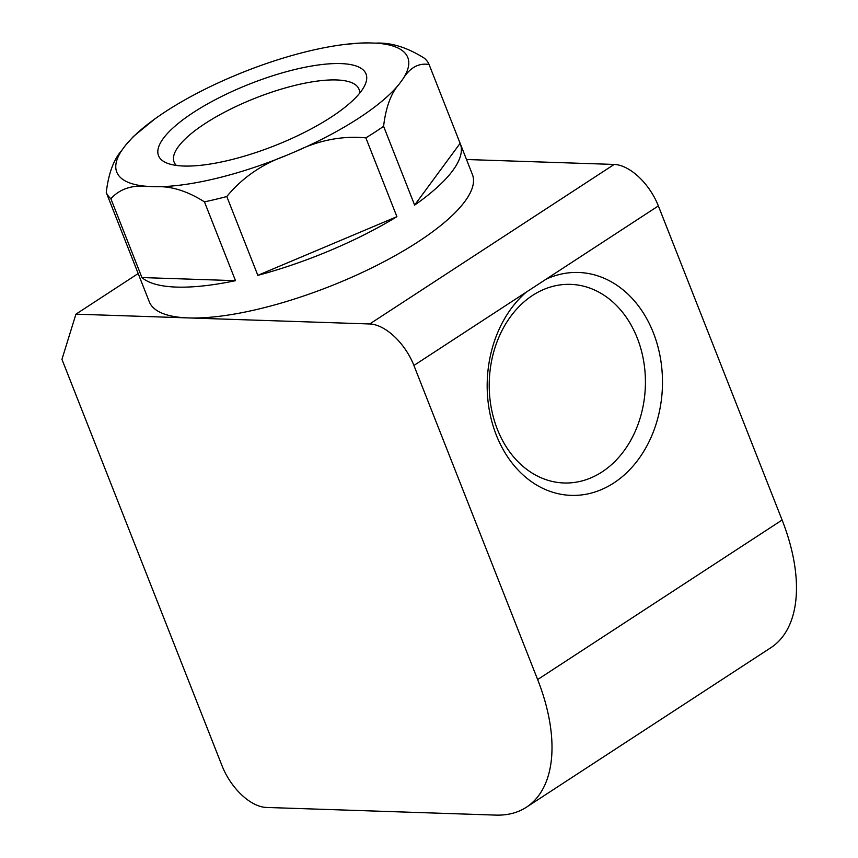<?xml version="1.0" encoding="UTF-8"?>
<svg xmlns="http://www.w3.org/2000/svg" width="858" height="858" viewBox="0 0 858 858"><rect width="100%" height="100%" fill="white"/><g stroke="black" fill="none" stroke-linecap="round" stroke-linejoin="round"><path stroke-width="1.29" d="M148.659 186.476C132.454 184.674 119.863 188.76 110.875 198.734A173.638 51.834 158.5 0 1 106.263 192.503C108.516 173.445 113.717 159.374 121.857 150.289A156.381 46.675 -21.5 0 0 148.659 186.476L155.877 186.722A156.381 46.675 -21.5 0 0 285.575 155.759C261.733 164.318 242.138 177.906 226.791 196.525A173.638 51.834 158.5 0 1 204.451 201.855C187.258 191.012 171.064 185.961 155.877 186.722M358 43.179L368.672 42.9A156.381 46.675 -21.5 0 0 343.586 44.584A156.381 46.675 -21.5 0 0 238.974 73.863L228.26 78.378A156.381 46.675 -21.5 0 0 154.901 118.908A156.381 46.675 -21.5 0 0 125.365 145.528L133.387 136.486M375.89 43.136C391.076 42.385 407.271 47.426 424.463 58.28A173.638 51.834 158.5 0 1 429.086 64.511C418.618 62.741 409.813 67.675 402.692 79.322A156.381 46.675 -21.5 0 0 375.89 43.136L368.672 42.9M399.185 84.084C391.044 93.168 385.843 107.239 383.59 126.298A173.638 51.834 158.5 0 1 365.862 137.87C342.31 135.661 319.112 140.111 296.289 151.233A156.381 46.675 -21.5 0 0 399.185 84.084L402.692 79.322M460.274 143.683A173.638 51.834 -21.5 0 0 460.124 143.329L414.629 205.116A173.638 51.834 -21.5 0 0 460.274 143.683L472.415 174.528A173.638 51.834 158.5 0 1 377.016 265.294A173.638 51.834 158.5 0 1 188.631 317.932A173.638 51.834 158.5 0 1 149.303 301.801L137.162 270.967A173.638 51.834 -21.5 0 0 137.301 271.321L106.263 192.503M460.124 143.329L429.086 64.511M414.629 205.116L383.59 126.298M396.911 216.677L257.84 275.343A173.638 51.834 -21.5 0 0 396.911 216.677L365.862 137.87M257.84 275.343L226.791 196.525M235.5 280.673L141.924 277.552A173.638 51.834 -21.5 0 0 235.5 280.673L204.451 201.855M141.924 277.552L110.875 198.734M75.933 314.167L61.948 359.352L222.115 765.958A45.656 24.732 -123.1 0 0 266.312 807.442L495.699 815.1A156.274 84.652 -123.1 0 0 526.437 807.196A156.274 84.652 -123.1 0 0 537.634 679.557L413.91 365.454A45.656 24.732 -123.1 0 0 369.712 323.97L75.933 314.167L138.181 273.541M546.096 279.193L526.179 292.192A111.519 87.634 91.9 0 0 529.493 480.266A111.519 87.634 91.9 0 0 662.011 393.79A111.519 87.634 91.9 0 0 546.096 279.193L658.365 205.931L782.099 520.023A156.274 84.652 56.9 0 1 770.902 647.672L526.437 807.196M466.505 159.513L614.178 164.436A45.656 24.732 56.9 0 1 658.365 205.931M532.561 295.431A99.367 78.078 -88.1 0 1 570.634 284.363A99.367 78.078 -88.1 0 1 645.355 386.272A99.367 78.078 -88.1 0 1 564.006 482.979A99.367 78.078 -88.1 0 1 492.106 412.001A99.367 78.078 -88.1 0 1 523.97 301.941A99.367 78.078 -88.1 0 1 532.561 295.431M176.416 165.444A99.367 29.655 158.5 0 1 174.077 162.023A99.367 29.655 158.5 0 1 255.652 98.005A99.367 29.655 158.5 0 1 358.976 89.189A99.367 29.655 158.5 0 1 359.599 93.286M183.773 166.034A111.519 33.29 -21.5 0 0 289.114 139.65A111.519 33.29 -21.5 0 0 364.639 85.671A111.519 33.29 -21.5 0 0 250.075 83.837A111.519 33.29 -21.5 0 0 167.535 163.32A111.519 33.29 -21.5 0 0 183.773 166.034M285.575 155.759L296.289 151.233M125.365 145.528L121.857 150.289M526.179 292.192L413.91 365.454M369.712 323.97L614.178 164.436M537.634 679.557L782.099 520.023M133.398 136.486L154.901 118.908M343.586 44.584L359.062 43.115"/></g></svg>
